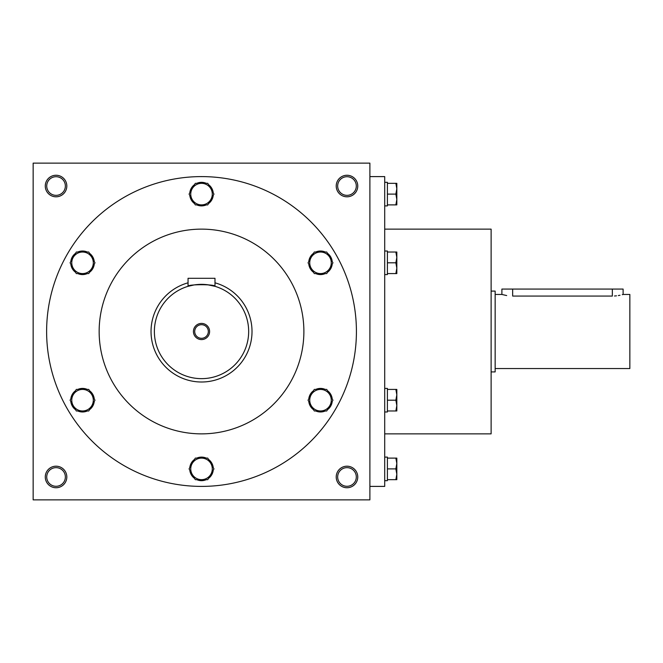 <?xml version="1.0" encoding="UTF-8"?>
<svg xmlns="http://www.w3.org/2000/svg" width="663" height="663" viewBox="0 0 663 663"><rect width="100%" height="100%" fill="white"/><g stroke="black" fill="none" stroke-linecap="round" stroke-linejoin="round"><path stroke-width="0.99" d="M65.364 476.97A9.315 9.315 0 0 0 51.391 468.898A9.315 9.315 0 0 0 51.391 485.043A9.315 9.315 0 0 0 65.364 476.97M66.822 476.97A10.774 10.774 0 0 0 50.661 467.639A10.774 10.774 0 0 0 50.661 486.302A10.774 10.774 0 0 0 66.822 476.97M357.763 186.03A10.774 10.774 0 0 0 341.602 176.698A10.774 10.774 0 0 0 341.602 195.361A10.774 10.774 0 0 0 357.763 186.03M356.304 186.03A9.315 9.315 0 0 0 342.332 177.957A9.315 9.315 0 0 0 342.332 194.102A9.315 9.315 0 0 0 356.304 186.03M66.822 186.03A10.774 10.774 0 0 0 50.661 176.698A10.774 10.774 0 0 0 50.661 195.361A10.774 10.774 0 0 0 66.822 186.03M65.364 186.03A9.315 9.315 0 0 0 51.391 177.957A9.315 9.315 0 0 0 51.391 194.102A9.315 9.315 0 0 0 65.364 186.03M369.888 499.869L33.15 499.869L33.15 163.131L369.888 163.131L369.888 499.869M357.763 476.97A10.774 10.774 0 0 0 341.602 467.639A10.774 10.774 0 0 0 341.602 486.302A10.774 10.774 0 0 0 357.763 476.97M99.152 331.5A102.367 102.367 0 0 1 252.702 242.849A102.367 102.367 0 0 1 252.702 420.151A102.367 102.367 0 0 1 99.152 331.5M46.617 331.5A154.902 154.902 0 0 1 278.966 197.35A154.902 154.902 0 0 1 278.966 465.65A154.902 154.902 0 0 1 46.617 331.5M384.706 433.867L491.117 433.867L491.117 229.133L384.706 229.133M369.888 486.402L384.706 486.402L384.706 176.598L369.888 176.598M356.304 476.97A9.315 9.315 0 0 0 342.332 468.898A9.315 9.315 0 0 0 342.332 485.043A9.315 9.315 0 0 0 356.304 476.97M506.681 295.557L501.891 294.455L501.891 289.068L623.112 289.068L623.112 294.455L629.85 294.455L629.85 368.545L495.153 368.545M491.117 291.09L495.153 291.09L495.153 371.91L491.117 371.91M614.485 295.996L616.474 295.822M618.347 295.557L619.98 295.25M622.292 294.687L622.905 294.521M512.665 289.068L512.665 296.063C498.758 294.314 498.758 294.314 512.665 296.063L612.339 296.063C626.245 294.314 626.245 294.314 612.339 296.063L612.339 289.068M395.861 204.884L396.83 199.497L395.861 194.11L396.83 188.723L396.83 204.884L387.399 204.884L387.399 205.895L384.706 205.895M384.706 182.325L387.399 182.325L387.399 194.11L395.861 194.11M387.399 194.11L387.399 204.884M396.83 183.336L396.83 188.723L395.861 183.336L396.83 183.336M387.399 183.336L395.861 183.336M395.861 273.579L396.83 268.192L395.861 262.805L396.83 257.418L396.83 273.579L387.399 273.579L387.399 274.59L384.706 274.59M384.706 251.02L387.399 251.02L387.399 262.805L395.861 262.805M387.399 262.805L387.399 273.579M396.83 252.031L396.83 257.418L395.861 252.031L396.83 252.031M387.399 252.031L395.861 252.031M395.861 410.969L396.83 405.582L395.861 400.195L396.83 394.808L396.83 410.969L387.399 410.969L387.399 411.98L384.706 411.98M384.706 388.41L387.399 388.41L387.399 400.195L395.861 400.195M387.399 400.195L387.399 410.969M396.83 389.421L396.83 394.808L395.861 389.421L396.83 389.421M387.399 389.421L395.861 389.421M395.861 479.664L396.83 474.277L395.861 468.89L396.83 463.503L396.83 479.664L387.399 479.664L387.399 480.675L384.706 480.675M384.706 457.105L387.399 457.105L387.399 468.89L395.861 468.89M387.399 468.89L387.399 479.664M396.83 458.116L396.83 463.503L395.861 458.116L396.83 458.116M387.399 458.116L395.861 458.116M207.743 183.336L213.958 194.11L210.851 199.497A10.774 10.774 0 0 0 201.519 183.336A10.774 10.774 0 0 0 192.187 199.497A10.774 10.774 0 0 0 210.851 199.497L207.743 204.884L195.295 204.884L189.079 194.11L195.295 183.336L207.743 183.336M194.574 184.587A11.785 11.785 0 0 0 189.8 192.858M206.292 183.336A11.785 11.785 0 0 0 196.745 183.336M213.237 192.858A11.785 11.785 0 0 0 208.464 184.587M208.464 203.632A11.785 11.785 0 0 0 213.237 195.361M196.745 204.884A11.785 11.785 0 0 0 206.292 204.884M189.8 195.361A11.785 11.785 0 0 0 194.574 203.632M326.726 252.031L332.942 262.805L329.834 268.192A10.774 10.774 0 0 0 320.502 252.031A10.774 10.774 0 0 0 311.171 268.192A10.774 10.774 0 0 0 329.834 268.192L326.726 273.579L314.279 273.579L308.063 262.805L314.279 252.031L326.726 252.031M313.558 253.283A11.785 11.785 0 0 0 308.784 261.554M325.276 252.031A11.785 11.785 0 0 0 315.729 252.031M332.221 261.554A11.785 11.785 0 0 0 327.447 253.283M327.447 272.327A11.785 11.785 0 0 0 332.221 264.056M315.729 273.579A11.785 11.785 0 0 0 325.276 273.579M308.784 264.056A11.785 11.785 0 0 0 313.558 272.327M326.726 389.421L332.942 400.195L329.834 405.582A10.774 10.774 0 0 0 320.502 389.421A10.774 10.774 0 0 0 311.171 405.582A10.774 10.774 0 0 0 329.834 405.582L326.726 410.969L314.279 410.969L308.063 400.195L314.279 389.421L326.726 389.421M313.558 390.673A11.785 11.785 0 0 0 308.784 398.944M325.276 389.421A11.785 11.785 0 0 0 315.729 389.421M332.221 398.944A11.785 11.785 0 0 0 327.447 390.673M327.447 409.717A11.785 11.785 0 0 0 332.221 401.446M315.729 410.969A11.785 11.785 0 0 0 325.276 410.969M308.784 401.446A11.785 11.785 0 0 0 313.558 409.717M207.743 458.116L213.958 468.89L210.851 474.277A10.774 10.774 0 0 0 201.519 458.116A10.774 10.774 0 0 0 192.187 474.277A10.774 10.774 0 0 0 210.851 474.277L207.743 479.664L195.295 479.664L189.079 468.89L195.295 458.116L207.743 458.116M194.574 459.368A11.785 11.785 0 0 0 189.8 467.639M206.292 458.116A11.785 11.785 0 0 0 196.745 458.116M213.237 467.639A11.785 11.785 0 0 0 208.464 459.368M208.464 478.413A11.785 11.785 0 0 0 213.237 470.142M196.745 479.664A11.785 11.785 0 0 0 206.292 479.664M189.8 470.142A11.785 11.785 0 0 0 194.574 478.413M88.759 389.421L94.983 400.195L91.867 405.582A10.774 10.774 0 0 0 82.535 389.421A10.774 10.774 0 0 0 73.203 405.582A10.774 10.774 0 0 0 91.867 405.582L88.759 410.969L76.311 410.969L70.096 400.195L76.311 389.421L88.759 389.421M75.59 390.673A11.785 11.785 0 0 0 70.817 398.944M87.309 389.421A11.785 11.785 0 0 0 77.762 389.421M94.254 398.944A11.785 11.785 0 0 0 89.48 390.673M89.48 409.717A11.785 11.785 0 0 0 94.254 401.446M77.762 410.969A11.785 11.785 0 0 0 87.309 410.969M70.817 401.446A11.785 11.785 0 0 0 75.59 409.717M88.759 252.031L94.983 262.805L91.867 268.192A10.774 10.774 0 0 0 82.535 252.031A10.774 10.774 0 0 0 73.203 268.192A10.774 10.774 0 0 0 91.867 268.192L88.759 273.579L76.311 273.579L70.096 262.805L76.311 252.031L88.759 252.031M75.59 253.283A11.785 11.785 0 0 0 70.817 261.554M87.309 252.031A11.785 11.785 0 0 0 77.762 252.031M94.254 261.554A11.785 11.785 0 0 0 89.48 253.283M89.48 272.327A11.785 11.785 0 0 0 94.254 264.056M77.762 273.579A11.785 11.785 0 0 0 87.309 273.579M70.817 264.056A11.785 11.785 0 0 0 75.59 272.327M208.323 331.5A6.804 6.804 0 0 0 198.113 325.608A6.804 6.804 0 0 0 198.113 337.392A6.804 6.804 0 0 0 208.323 331.5M193.977 284.966L188.052 286.325L188.052 278.294L214.986 278.294L214.986 286.325L207.362 284.717M248.666 331.5A47.139 47.139 0 0 0 177.949 290.676A47.139 47.139 0 0 0 177.949 372.324A47.139 47.139 0 0 0 248.666 331.5M206.574 284.626L204.163 284.427M201.519 284.361L198.859 284.435M188.052 286.325C187.206 284.178 215.815 284.17 214.986 286.325M209.599 331.5A8.08 8.08 0 0 0 197.475 324.497A8.08 8.08 0 0 0 197.475 338.503A8.08 8.08 0 0 0 209.599 331.5M188.052 282.819A50.512 50.512 0 0 0 206.06 381.805A50.512 50.512 0 0 0 214.986 282.819M501.891 294.455L495.153 294.455"/></g></svg>
